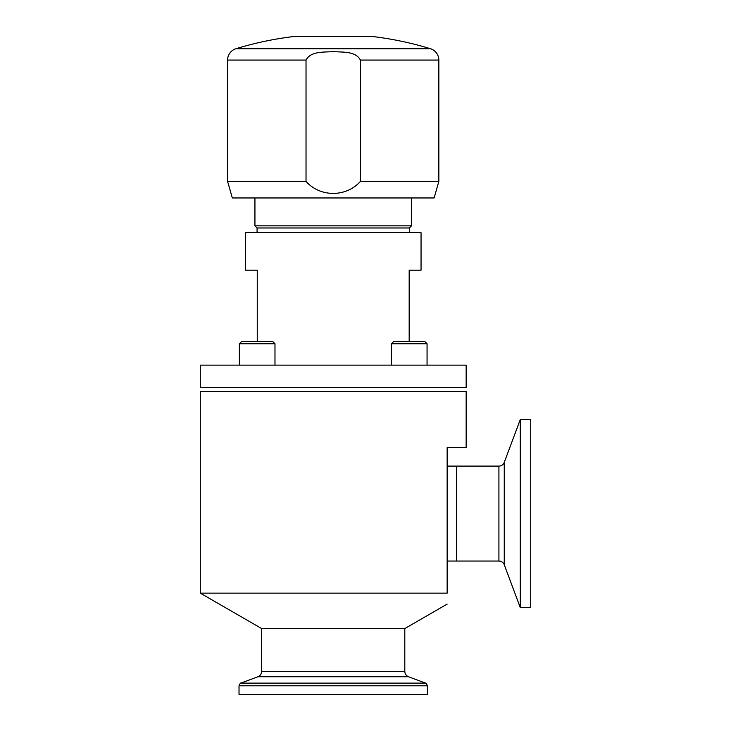 <?xml version="1.0" encoding="UTF-8"?>
<svg xmlns="http://www.w3.org/2000/svg" width="731" height="731" viewBox="0 0 731 731"><rect width="100%" height="100%" fill="white"/><g stroke="black" fill="none" stroke-linecap="round" stroke-linejoin="round"><path stroke-width="1.1" d="M239.375 343.762L241.751 341.386L272.608 341.386L274.984 343.762L239.375 343.762L239.375 365.125M393.826 341.386L424.684 341.386L427.059 343.762L391.45 343.762L393.826 341.386M466.15 365.125L200.285 365.125L200.285 387.439L466.15 387.439L466.15 365.125M427.407 694.45L239.028 694.45L239.028 685.788L427.407 685.788L427.407 694.45M261.625 628.55L261.625 671.414L404.81 671.414L404.81 628.55L261.625 628.55L200.285 593.143L447.153 593.143C447.153 607.525 447.153 607.525 447.153 593.143C447.153 607.525 447.153 607.525 447.153 593.143L447.153 447.582L466.15 447.582L466.15 391.368L200.285 391.368L200.285 593.143M498.917 466.095L456.656 466.095L456.656 561.043L498.917 561.043L498.917 466.095A5.693 5.693 0 0 0 504.253 462.394L520.271 419.567L530.715 419.567L530.715 607.571L520.271 607.571L504.253 564.743A5.693 5.693 0 0 0 498.917 561.043M447.153 466.095L456.656 466.095L456.656 561.043L447.153 561.043M520.271 419.567L520.271 607.571M438.847 181.407L434.104 197.964L232.33 197.964L227.588 181.407L227.588 60.07L306.024 60.07C310.94 50.823 324.253 52.413 333.309 51.59C342.291 52.422 355.494 50.841 360.41 60.07L360.41 181.407L438.847 181.407L438.847 60.07A11.87 11.87 0 0 0 430.449 48.721A332.322 332.322 0 0 0 372.856 36.55L293.579 36.55A332.322 332.322 0 0 0 235.985 48.721L430.449 48.721M227.588 60.07A11.87 11.87 0 0 1 235.985 48.721M306.024 60.07L306.024 181.407C320.297 197.452 346.238 197.333 360.41 181.407M227.588 181.407L306.024 181.407M257.257 341.386L257.257 270.178L245.388 270.178L245.388 232.714L421.047 232.714L421.047 270.178L409.177 270.178L409.177 341.386M257.074 232.714L257.074 227.971L409.36 227.971L411.498 225.833L411.498 197.964M257.074 227.971L254.936 225.833L411.498 225.833M404.81 671.414C404.937 673.964 406.171 675.736 408.51 676.751L425.561 683.12L240.874 683.12C240.609 682.699 239.987 683.586 239.028 685.788M408.51 676.751L257.924 676.751L240.874 683.12M504.253 462.394L504.253 564.743M360.41 60.07L438.847 60.07M274.984 365.125L274.984 343.762M427.059 365.125L427.059 343.762L427.059 365.125M391.45 365.125L391.45 343.762M424.684 341.386L427.059 343.762M425.561 683.12C425.826 682.699 426.447 683.586 427.407 685.788M261.625 671.414C261.497 673.964 260.263 675.736 257.924 676.751M404.81 628.55L447.153 604.108M409.36 232.714L409.36 227.971M254.936 225.833L254.936 197.964"/></g></svg>
